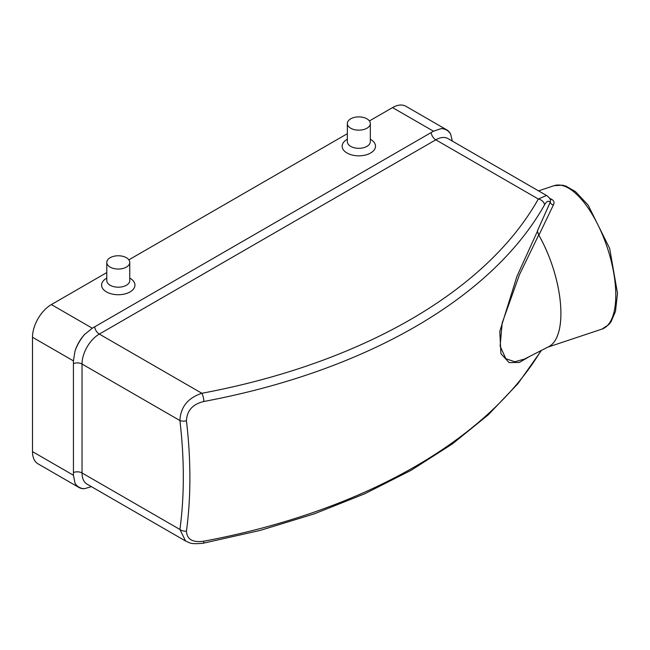 <?xml version="1.0" encoding="UTF-8"?>
<svg xmlns="http://www.w3.org/2000/svg" width="650" height="650" viewBox="0 0 650 650"><rect width="100%" height="100%" fill="white"/><g stroke="black" fill="none" stroke-linecap="round" stroke-linejoin="round"><path stroke-width="0.97" d="M106.779 272.577L51.366 304.574A26.683 15.405 120 0 0 32.5 337.252L32.5 451.628A26.683 15.405 120 0 0 38.025 463.84L78.902 487.443A26.683 15.405 120 0 0 84.597 488.67A31.127 17.973 -60 0 1 75.002 483.121A26.683 15.405 120 0 0 78.902 487.443M446.769 129.87A26.683 15.405 120 0 0 441.074 128.643A31.127 17.973 -60 0 1 450.677 134.192A26.683 15.405 120 0 0 446.769 129.87L405.892 106.267A26.683 15.405 120 0 0 392.551 107.591L369.419 120.949M347.336 133.697L128.862 259.829M84.597 334.457A26.683 15.405 120 0 0 75.002 351.089A31.127 17.973 -60 0 1 84.597 334.457L92.292 328.201L433.477 131.219L441.074 128.643M529.783 356.354L519.374 362.432L509.137 362.611L500.914 353.689L499.793 331.386L516.888 276.494L537.404 231.311L538.696 234.991A75.562 30.851 71.6 0 1 548.811 346.629L524.623 358.987M549.616 198.315L551.517 199.233C554.028 200.72 554.653 202.621 553.386 204.961L538.874 235.268L537.371 231.002A419.023 171.064 71.6 0 1 537.404 231.311M537.371 231.002L550.258 202.134C548.438 200.411 546.553 201.289 544.594 204.766A529.831 305.89 180 0 1 203.897 401.473C192.733 404.121 186.916 410.572 186.444 420.81A470.104 271.416 60 0 1 189.889 477.953A470.104 271.416 60 0 1 186.444 531.115C186.932 539.435 192.749 542.791 203.897 541.182A529.831 305.89 0 0 0 541.036 350.602M544.594 204.766A6.671 5.184 -150.7 0 0 538.33 199.014L546.52 195.471L448.021 138.604A24.456 14.121 120 0 0 435.793 139.815L99.32 334.076A24.456 14.121 120 0 0 82.03 364.024L82.03 472.956A24.456 14.121 120 0 0 87.092 484.161L185.567 541.011M203.897 541.182A6.671 1.682 79.4 0 1 203.093 543.254C189.174 544.554 189.914 542.563 185.591 541.028L179.912 529.474L82.03 472.956A6.671 3.851 0 0 0 73.442 472.542L73.426 360.88L75.002 351.089M186.444 420.81A6.671 3.258 173.3 0 1 179.912 420.542C180.529 407.054 187.85 397.963 201.866 393.274L99.32 334.076A6.671 3.851 60 0 1 94.672 326.852M450.677 134.192L452.311 141.082M75.002 483.121L73.426 475.256L73.442 472.542M91.382 486.631L84.597 488.67M538.696 234.991L519.439 274.747L502.182 322.952L500.126 346.109L505.822 358.694L514.808 361.774L524.517 359.044M538.874 235.268A75.603 30.867 71.6 0 1 547.926 347.076M553.386 204.961A3.331 2.584 -153.9 0 1 550.258 202.134L550.607 199.94C549.453 197.909 548.096 196.414 546.52 195.471L546.52 195.471M203.897 401.473A6.671 1.682 -100.6 0 0 201.866 393.274A523.242 302.096 0 0 0 538.33 199.014L435.793 139.815A6.671 3.851 60 0 1 431.137 132.592M186.444 531.115A6.671 4.363 -172.3 0 1 179.912 529.474A464.262 268.044 -120 0 0 179.912 420.542L82.03 364.024A6.671 3.851 0 0 0 73.442 363.61M203.093 543.254L260.195 530.416L314.364 513.825L364.886 493.707L411.084 470.316L452.359 443.942L488.158 414.928L517.993 383.614L541.45 350.391M550.355 199.469A3.331 2.218 116.8 0 0 551.517 199.233M347.336 123.516L347.336 141.676A11.497 6.638 0 0 0 350.699 146.364A11.497 6.638 0 0 0 363.228 147.802A11.497 6.638 0 0 0 370.321 141.676L370.321 123.516A11.497 6.638 0 0 0 358.824 116.886A11.497 6.638 0 0 0 347.336 123.516A11.497 6.638 0 0 0 350.699 128.213A11.497 6.638 0 0 0 363.228 129.651A11.497 6.638 0 0 0 370.321 123.516M347.336 139.181L346.287 139.864A16.672 9.628 0 0 0 347.035 153.018A16.672 9.628 0 0 0 370.224 153.237A16.672 9.628 0 0 0 371.361 139.864L370.321 139.181M106.779 262.405L106.779 280.564A11.497 6.638 0 0 0 110.142 285.252A11.497 6.638 0 0 0 122.663 286.691A11.497 6.638 0 0 0 129.764 280.564L129.764 262.405A11.497 6.638 0 0 0 118.267 255.767A11.497 6.638 0 0 0 106.779 262.405A11.497 6.638 0 0 0 110.142 267.101A11.497 6.638 0 0 0 122.663 268.539A11.497 6.638 0 0 0 129.764 262.405M106.779 278.062L105.731 278.752A16.672 9.628 0 0 0 106.478 291.907A16.672 9.628 0 0 0 129.667 292.126A16.672 9.628 0 0 0 130.804 278.752L129.764 278.062M433.477 131.219L392.551 107.591M92.292 328.201L51.366 304.574M73.426 360.88L32.5 337.252M73.426 475.256L32.5 451.628M547.722 347.181L601.941 329.111A75.603 30.867 -108.4 0 0 593.751 216.978A75.603 30.867 -108.4 0 0 554.125 185.673L538.541 190.864M601.941 329.111L608.904 324.504L611.081 321.717L615.477 311.407L617.5 293.304L609.651 248.422L588.112 205.051L575.364 191.539L565.906 186.103L562.477 185.177L554.125 185.673"/></g></svg>
